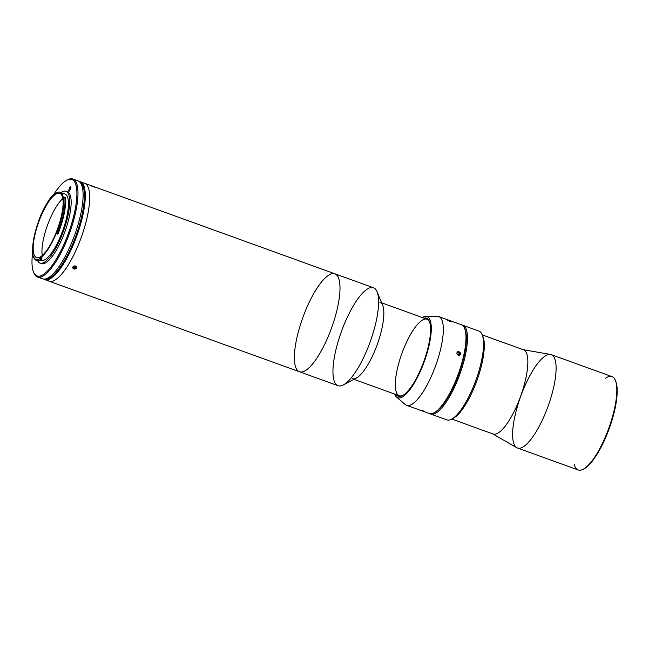 <?xml version="1.0" encoding="UTF-8"?>
<svg xmlns="http://www.w3.org/2000/svg" width="649" height="649" viewBox="0 0 649 649"><rect width="100%" height="100%" fill="white"/><g stroke="black" fill="none" stroke-linecap="round" stroke-linejoin="round"><path stroke-width="0.97" d="M451.793 419.059L493.013 433.97A44.757 13.134 -70.1 0 0 519.8 398.478A44.757 13.134 -70.1 0 0 524.635 350.46A44.757 13.134 -70.1 0 0 523.459 349.795L482.239 334.884M615.552 380.89A48.829 14.327 109.9 0 1 609.289 428.429A48.829 14.327 109.9 0 1 583.686 468.984M605.558 378.189A49.64 14.562 109.9 0 1 613.273 377.361A49.64 14.562 109.9 0 1 615.357 380.387A49.64 14.562 109.9 0 1 608.778 428.251A49.64 14.562 109.9 0 1 583.216 469.243A49.64 14.562 109.9 0 1 574.284 464.66M583.216 469.243L584.141 468.756A48.829 14.327 -70.1 0 0 609.289 428.429A48.829 14.327 -70.1 0 0 615.755 381.352L615.357 380.387M552.55 355.392A49.64 14.562 109.9 0 1 547.18 408.651A49.64 14.562 109.9 0 1 517.48 448.013A49.64 14.562 109.9 0 1 520.668 396.377A49.64 14.562 109.9 0 1 551.244 354.654A49.64 14.562 109.9 0 1 552.55 355.392A49.64 14.562 -70.1 0 0 550.522 354.459L522.802 349.616A44.757 13.134 109.9 0 1 524.635 350.46A44.757 13.134 109.9 0 1 519.387 399.557A44.757 13.134 109.9 0 1 492.396 433.686L516.791 447.696A49.64 14.562 -70.1 0 0 546.726 409.844A49.64 14.562 -70.1 0 0 552.55 355.392M517.48 448.013L578.202 469.973A49.64 14.562 -70.1 0 0 607.902 430.611A49.64 14.562 -70.1 0 0 613.273 377.361A49.64 14.562 -70.1 0 0 611.966 376.615L551.244 354.654M457.058 352.845L456.864 353.729L457.058 352.845L458.299 352.602L459.257 353.632L457.878 355.068M457.943 355.1L458.981 354.906L459.257 353.632L458.981 354.906L457.943 355.1M459.435 355.254A1.988 1.728 53.1 0 0 457.083 352.131A1.988 1.728 -126.9 0 1 459.435 355.254M430.027 413.705A47.199 13.848 -70.1 0 0 459.808 374.368A47.199 13.848 -70.1 0 0 462.08 325.076A47.199 13.848 109.9 0 1 462.842 325.271A47.199 13.848 109.9 0 1 459.808 374.368A47.199 13.848 109.9 0 1 430.733 414.038A47.199 13.848 109.9 0 1 430.027 413.705M464.789 328.832A46.387 13.613 109.9 0 1 458.851 374.019A46.387 13.613 109.9 0 1 434.506 412.553M430.733 414.038L446.828 419.862A47.199 13.848 -70.1 0 0 475.904 380.184A47.199 13.848 -70.1 0 0 478.938 331.087L462.842 325.271M482.158 334.681A47.199 13.848 109.9 0 1 475.904 380.184A47.199 13.848 109.9 0 1 451.599 419.165L453.448 418.183A45.568 13.369 -70.1 0 0 476.918 380.549A45.568 13.369 -70.1 0 0 482.953 336.612L482.158 334.681M482.531 335.711A45.568 13.369 109.9 0 1 476.918 380.549A45.568 13.369 109.9 0 1 452.548 418.605M396.515 397.058A43.126 12.655 109.9 0 1 394.616 394.048A43.126 12.655 -70.1 0 0 420.82 370.263A43.126 12.655 -70.1 0 0 428.202 317.304A43.126 12.655 109.9 0 1 422.686 365.776A43.126 12.655 109.9 0 1 396.515 397.058L405.26 404.522A47.199 13.848 -70.1 0 0 433.897 370.287A47.199 13.848 -70.1 0 0 439.941 317.247A47.199 13.848 109.9 0 1 434.838 367.878A47.199 13.848 109.9 0 1 406.59 405.309L429.273 413.51A47.199 13.848 -70.1 0 0 457.513 376.087A47.199 13.848 -70.1 0 0 462.615 325.449A47.199 13.848 109.9 0 1 464.603 328.329A47.199 13.848 109.9 0 1 458.348 373.832A47.199 13.848 109.9 0 1 434.043 412.813L434.968 412.326A46.387 13.613 -70.1 0 0 458.851 374.019A46.387 13.613 -70.1 0 0 465 329.294L464.603 328.329M427.61 318.813A41.504 12.177 -70.1 0 0 423.984 318.14A41.504 12.177 109.9 0 1 427.61 318.813A41.504 12.177 109.9 0 1 421.615 367.147A41.504 12.177 109.9 0 1 396.304 394.665A41.504 12.177 -70.1 0 0 402.485 395.63A41.504 12.177 -70.1 0 0 423.854 361.355A41.504 12.177 -70.1 0 0 429.354 321.344A41.504 12.177 -70.1 0 0 427.61 318.813M402.948 395.371A40.692 11.933 109.9 0 1 400.717 356.861A40.692 11.933 109.9 0 1 428.04 319.827A40.692 11.933 109.9 0 1 429.549 321.847M428.202 317.304A43.126 12.655 -70.1 0 0 422.296 317.523A43.126 12.655 109.9 0 1 425.679 316.428A43.126 12.655 109.9 0 1 428.202 317.304M462.615 325.449A47.199 13.848 -70.1 0 0 461.374 324.743L438.7 316.534A47.199 13.848 109.9 0 1 439.941 317.247A47.199 13.848 -70.1 0 0 437.175 316.29L425.679 316.428M446.593 319.649C449.652 321.377 451.696 322.115 452.742 321.872L446.593 319.649C449.652 321.377 451.696 322.115 452.742 321.872L446.593 319.649L452.742 321.872C451.696 322.115 449.652 321.377 446.593 319.649L452.742 321.872C451.696 322.115 449.652 321.377 446.593 319.649M424.146 411.555L422.061 410.387M459.476 355.238L458.235 355.238L459.476 355.238L460.352 354.443L460.222 352.569L458.616 351.474L457.05 352.18L456.977 354.038L458.235 355.238L456.977 354.038L457.05 352.18M457.456 351.75L458.616 351.474L460.222 352.569L460.522 353.843L459.987 354.93M424.787 411.653L422.434 410.509M304.697 312.64A52.082 15.284 -70.1 0 0 306.912 369.589A52.082 15.284 -70.1 0 0 339.962 286.112A52.082 15.284 -70.1 0 0 304.697 312.64A52.082 15.284 109.9 0 1 334.908 273.805A52.082 15.284 109.9 0 1 331.558 327.972A52.082 15.284 109.9 0 1 299.473 371.755A52.082 15.284 109.9 0 1 304.697 312.64M338.064 385.709A52.082 15.284 -70.1 0 0 370.149 341.934A52.082 15.284 -70.1 0 0 373.491 287.758L334.908 273.805A52.082 15.284 -70.1 0 1 331.558 327.972A52.082 15.284 -70.1 0 1 299.473 371.755L338.064 385.709M343.28 326.593A52.082 15.284 109.9 0 1 377.053 291.717A52.082 15.284 109.9 0 1 370.149 341.934A52.082 15.284 109.9 0 1 343.329 384.946A52.082 15.284 109.9 0 1 343.28 326.593M343.329 384.946L356.293 378.099A40.692 11.933 -70.1 0 0 377.247 344.497A40.692 11.933 -70.1 0 0 382.642 305.273L377.053 291.717M379.86 302.174A40.692 11.933 109.9 0 1 377.247 344.497A40.692 11.933 109.9 0 1 352.18 378.7M299.473 371.755L49.162 281.212A52.082 15.284 -70.1 0 0 79.373 242.377A52.082 15.284 -70.1 0 0 84.589 183.261A52.082 15.284 109.9 0 1 81.247 237.437A52.082 15.284 109.9 0 1 49.162 281.212A52.082 15.284 109.9 0 1 47.791 280.433M76.574 266.78L76.452 268.321L74.716 269.051M73.004 268.329L72.923 266.82L74.546 265.912M93.829 186.782L90.811 185.671M44.546 279.094A51.677 15.162 -70.1 0 0 76.006 235.538A51.677 15.162 -70.1 0 0 79.689 181.939A51.677 15.162 109.9 0 1 76.006 235.538A51.677 15.162 109.9 0 1 44.546 279.094M44.173 278.973L44.911 279.24A51.677 15.162 -70.1 0 0 76.744 235.806A51.677 15.162 -70.1 0 0 80.062 182.053L79.332 181.793M65.354 197.345L64.77 197.126A36.863 10.814 109.9 0 1 57.485 233.502L58.069 233.713A36.863 10.814 -70.1 0 0 65.354 197.345M69.102 189.192A1.874 0.552 -70.1 0 0 68.916 191.317A1.874 0.552 -70.1 0 0 70.003 189.922L70.538 188.567A1.874 0.552 -70.1 0 0 70.725 186.441A1.874 0.552 -70.1 0 0 69.638 187.837L69.102 189.192L70.141 189.565L69.102 189.192L69.638 187.837L70.668 188.21L69.638 187.837A1.874 0.552 109.9 0 1 70.773 186.474A1.874 0.552 109.9 0 1 70.538 188.567L70.003 189.922A1.874 0.552 109.9 0 1 68.867 191.293A1.874 0.552 109.9 0 1 69.102 189.192M67.147 180.057A52.082 15.284 109.9 0 1 72.883 179.027A52.082 15.284 109.9 0 1 67.666 238.142A52.082 15.284 109.9 0 1 37.455 276.977L42.574 278.827A52.082 15.284 -70.1 0 0 74.659 235.052A52.082 15.284 -70.1 0 0 78.002 180.876A52.082 15.284 -70.1 0 0 75.162 180.738A52.082 15.284 109.9 0 1 74.659 235.052A52.082 15.284 109.9 0 1 40.295 277.123M37.455 276.977A52.082 15.284 109.9 0 1 33.707 272.523M33.497 272.053L33.902 273.018A52.082 15.284 -70.1 0 0 67.666 238.142A52.082 15.284 -70.1 0 0 67.618 179.797L66.693 180.284A51.271 15.041 109.9 0 1 66.742 237.721A51.271 15.041 109.9 0 1 33.497 272.053A51.271 15.041 109.9 0 1 32.58 253.207A51.271 15.041 -70.1 0 0 41.56 275.492A51.271 15.041 -70.1 0 0 66.742 237.721A51.271 15.041 -70.1 0 0 75.876 184.868A51.271 15.041 -70.1 0 0 53.932 194.173A51.271 15.041 109.9 0 1 66.693 180.284M66.652 191.666A38.169 11.195 109.9 0 1 64.965 231.547A38.169 11.195 109.9 0 1 40.757 263.275M39.995 263.096L41.455 263.624A38.169 11.195 -70.1 0 0 64.965 231.547A38.169 11.195 -70.1 0 0 67.423 191.844L65.955 191.317A38.169 11.195 109.9 0 1 63.505 231.02A38.169 11.195 109.9 0 1 39.995 263.096A38.169 11.195 109.9 0 1 37.65 260.776A38.169 11.195 -70.1 0 0 64.251 228.894A38.169 11.195 -70.1 0 0 60.998 192.55A38.169 11.195 109.9 0 1 65.955 191.317M40.368 260.2L40.96 260.419A35.314 10.36 -70.1 0 0 62.718 230.736A35.314 10.36 -70.1 0 0 64.989 193.994A35.314 10.36 -70.1 0 0 62.199 194.156A35.314 10.36 109.9 0 1 63.837 227.491A35.314 10.36 109.9 0 1 40.433 260.168M55.124 193.434L54.451 194.246A35.314 10.36 109.9 0 1 60.162 192.25A35.314 10.36 109.9 0 1 63.302 197.645L63.78 197.466L63.302 197.645A35.314 10.36 -70.1 0 0 54.451 194.246L55.124 193.434M39.037 219.613A36.052 10.579 109.9 0 1 54.256 193.881A36.052 10.579 -70.1 0 0 39.037 219.613L38.94 220.473L39.037 219.613M36.336 260.395L36.92 260.606A36.863 10.814 -70.1 0 0 41.447 259.592L41.609 258.919L40.352 258.464L41.447 259.592L40.863 259.381A36.863 10.814 109.9 0 1 36.336 260.395A36.863 10.814 109.9 0 1 33.634 257.085M32.45 251.999L32.734 250.985A35.314 10.36 109.9 0 1 38.94 220.473A35.314 10.36 -70.1 0 0 32.734 250.985L32.45 251.999A36.052 10.579 -70.1 0 0 40.303 258.375A36.052 10.579 109.9 0 1 33.424 256.623A36.052 10.579 109.9 0 1 32.45 251.999M33.424 256.623L33.821 257.588A36.863 10.814 -70.1 0 0 40.863 259.381L40.303 258.375L41.609 258.919L42.088 257.978L40.765 257.499L40.303 258.375L40.765 257.499L42.088 257.978M57.412 234.119L56.098 233.64A35.314 10.36 109.9 0 1 40.765 257.499A35.314 10.36 -70.1 0 0 56.098 233.64L56.56 233.064A36.052 10.579 -70.1 0 0 63.683 197.491A36.052 10.579 109.9 0 1 56.56 233.064L56.098 233.64L57.412 234.119L57.737 233.591M74.367 266.577A38.25 11.22 109.9 0 1 73.962 267.047M48.724 221.982A34.178 10.027 -70.1 0 0 42.25 255.495A34.178 10.027 109.9 0 1 48.724 221.982A34.178 10.027 109.9 0 1 62.823 198.602A34.178 10.027 -70.1 0 0 48.724 221.982M39.946 218.802A34.178 10.027 -70.1 0 0 36.522 257.604A34.178 10.027 -70.1 0 0 57.574 228.87A34.178 10.027 -70.1 0 0 59.773 193.321A34.178 10.027 -70.1 0 0 39.946 218.802A34.178 10.027 109.9 0 1 63.091 201.401A34.178 10.027 109.9 0 1 41.398 256.177A34.178 10.027 109.9 0 1 39.946 218.802M56.65 233.105L57.485 233.502L56.65 233.105M58.069 233.713L57.485 233.502A36.863 10.814 -70.1 0 0 64.77 197.126L63.78 197.466M74.984 240.787A52.082 15.284 -70.1 0 0 79.048 181.42A52.082 15.284 109.9 0 1 80.2 181.671A52.082 15.284 109.9 0 1 74.984 240.787A52.082 15.284 109.9 0 1 44.773 279.622A52.082 15.284 109.9 0 1 43.726 279.086A52.082 15.284 -70.1 0 0 74.984 240.787M82.188 183.042A52.082 15.284 109.9 0 1 79.373 242.377A52.082 15.284 109.9 0 1 47.174 279.841M91.258 185.947L93.821 186.896L91.258 185.947M94.292 187.172L90.787 185.671L94.292 187.172M75.949 266.917L74.716 266.406L73.507 266.982L73.532 268.078L74.765 268.589L75.974 268.013L75.949 266.917L75.974 268.013L75.925 266.909L75.974 268.013L74.765 268.589L74.716 267.356L74.765 268.589L73.532 268.078L73.507 266.982L74.716 266.406L75.949 266.917M75.779 266.844L74.716 267.356L73.653 266.917M75.763 268.8A1.988 1.541 177.8 0 0 75.706 266.139A1.988 1.541 177.8 0 0 72.753 267.55A1.988 1.541 177.8 0 0 75.763 268.8A1.988 1.541 -2.2 0 1 72.753 267.55A1.988 1.541 -2.2 0 1 75.706 266.139A1.988 1.541 -2.2 0 1 75.763 268.8M381.628 302.815L426.977 319.219M353.948 379.341L399.297 395.744M80.2 181.671L334.908 273.805M78.002 180.876L72.883 179.027M64.989 193.994L60.162 192.25M49.162 281.212L44.773 279.622"/></g></svg>
